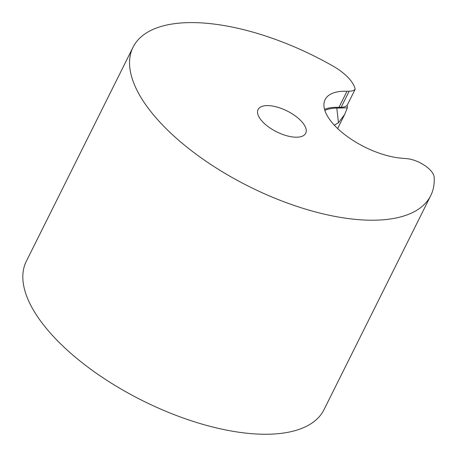 <?xml version="1.0" encoding="UTF-8"?>
<svg xmlns="http://www.w3.org/2000/svg" width="457" height="457" viewBox="0 0 457 457"><rect width="100%" height="100%" fill="white"/><g stroke="black" fill="none" stroke-linecap="round" stroke-linejoin="round"><path stroke-width="0.69" d="M355.152 89.264A36.589 16.041 -153.5 0 0 333.079 66.122A166.314 72.909 -153.5 0 0 133.056 47.197A166.314 72.909 -153.5 0 0 249.362 186.65A166.314 72.909 -153.5 0 0 430.734 195.613A166.314 72.909 -153.5 0 0 434.15 177.127A19.959 8.752 26.5 0 0 406.827 158.665L401.36 158.191A56.548 24.787 26.5 0 1 345.029 134.826A56.548 24.787 26.5 0 1 325.116 99.592A56.548 24.787 26.5 0 1 347 91.263L349.171 91.217A19.959 8.752 26.5 0 0 355.152 89.264L347.149 105.321A19.959 8.752 -153.5 0 1 341.168 107.275L338.997 107.315A56.548 24.787 26.5 0 0 324.539 109.326M268.379 105.613A26.609 11.665 -153.5 0 1 295.639 116.175A26.609 11.665 -153.5 0 1 305.704 133.278A26.609 11.665 -153.5 0 1 295.405 137.197A26.609 11.665 -153.5 0 1 268.145 126.635A26.609 11.665 -153.5 0 1 258.079 109.531A26.609 11.665 -153.5 0 1 268.379 105.613M430.734 195.613L324.013 409.655A166.314 72.909 -153.5 0 1 142.647 400.692A166.314 72.909 -153.5 0 1 26.335 261.238L133.056 47.197M347 91.263L338.997 107.315M347.149 105.321A36.589 16.041 -153.5 0 1 347.309 107.875L344.721 114.347L338.471 122.784L334.313 125.161M347.309 107.875L336.803 108.075A55.217 24.204 26.5 0 0 324.847 110.371M349.171 91.217L341.168 107.275M338.471 122.784L336.803 108.075M344.721 114.347L337.649 128.537"/></g></svg>
